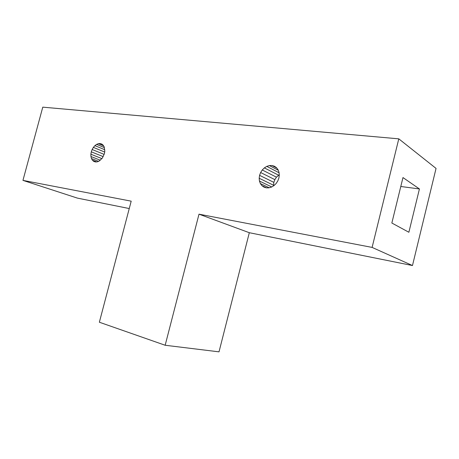 <?xml version="1.0" encoding="UTF-8"?>
<svg xmlns="http://www.w3.org/2000/svg" width="459" height="459" viewBox="0 0 459 459"><rect width="100%" height="100%" fill="white"/><g stroke="black" fill="none" stroke-linecap="round" stroke-linejoin="round"><path stroke-width="0.69" d="M419.428 188.947L402.973 177.57L391.848 223.022L408.877 232.26L419.428 188.947L400.787 186.492M273.518 185.878L273.834 182.366L274.855 179.635L276.45 177.174L279.256 174.695M274.855 179.635L260.632 172.521L259.582 175.338L273.834 182.366M103.189 156.628L91.289 151.831L90.882 154.224L101.887 158.613M104.141 154.39L92.139 149.508L91.289 151.831M104.675 152.038L93.372 147.396L92.139 149.508M104.767 149.732L94.904 145.641L93.372 147.396M104.388 147.603L96.637 144.367L94.904 145.641M103.556 145.796L98.456 143.656L96.637 144.367M102.225 144.396L100.234 143.558L98.456 143.656M96.711 161.889L92.414 160.214L93.739 161.367L95.346 161.935L97.124 161.878L98.96 161.195L102.282 158.166L104.405 153.667L104.813 151.235L104.193 146.863L103.206 145.216L101.858 144.092L100.234 143.558M98.559 161.344L91.461 158.562L92.414 160.214M100.309 160.225L90.939 156.519L91.461 158.562M90.882 154.224L90.939 156.519M165.165 345.254L219.012 351.846L249.317 232.707L198.999 214.175L165.165 345.254L99.362 322.229L131.194 201.162L22.95 180.381L77.416 198.116L129.254 208.547M22.95 180.381L42.773 107.154L398.791 138.842L436.05 168.413L412.475 265.543L372.106 247.407L398.791 138.842M198.999 214.175L372.106 247.407M249.317 232.707L412.475 265.543M259.582 175.338L259.174 178.247L259.444 181.053L260.368 183.566L261.888 185.625L263.914 187.088L266.3 187.846L268.899 187.84L271.521 187.071L273.994 185.585L276.146 183.48L277.815 180.903L278.888 178.035L279.29 175.068L278.997 172.223L278.028 169.687L276.456 167.638L274.384 166.215L271.975 165.515L269.381 165.573L266.782 166.387L264.355 167.891L262.261 169.979L260.632 172.521M259.174 178.247L273.449 185.195M259.444 181.053L271.717 186.956M260.368 183.566L269.158 187.765M261.888 185.625L266.559 187.846M271.975 165.515L276.76 168.034M269.381 165.573L278.229 170.209M266.782 166.387L279.055 172.756M264.355 167.891L278.498 175.154M262.261 169.979L276.45 177.174"/></g></svg>
